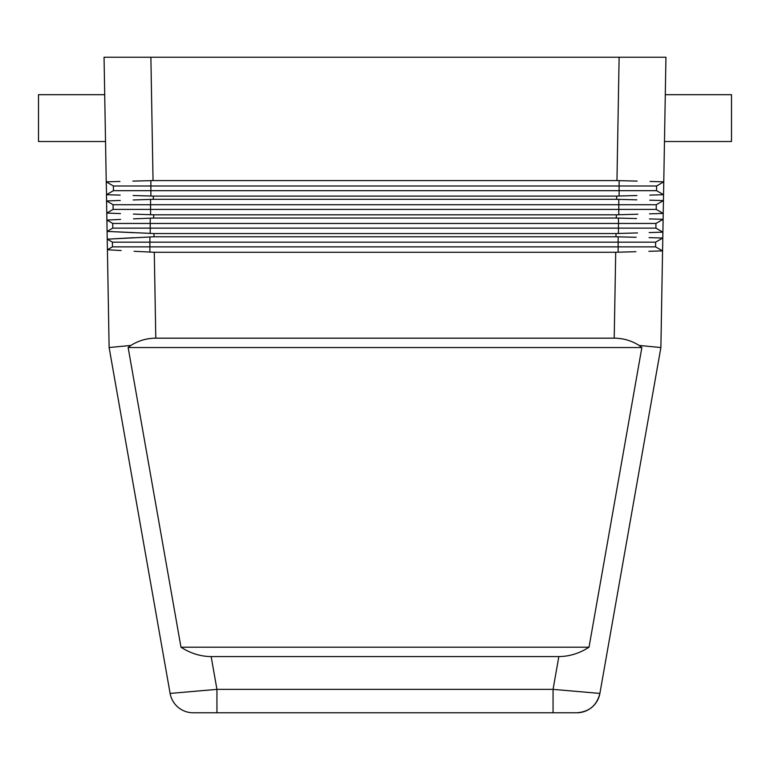<?xml version="1.0" encoding="UTF-8"?>
<svg xmlns="http://www.w3.org/2000/svg" width="770" height="770" viewBox="0 0 770 770"><rect width="100%" height="100%" fill="white"/><g stroke="black" fill="none" stroke-linecap="round" stroke-linejoin="round"><path stroke-width="1.16" d="M635.924 251.694L615.711 252.271L154.289 252.271L134.067 251.28M636.906 195.513L616.693 196.09L153.307 196.09L133.095 195.513M133.172 199.979L153.365 199.315L616.635 199.315L636.838 199.834M211.163 656.579C200.614 656.483 190.546 653.364 180.979 647.214L128.138 347.539L130.852 345.451C138.436 340.658 146.752 338.242 155.79 338.174L614.21 338.174C623.248 338.242 631.564 340.658 639.148 345.451L641.862 347.539L589.021 647.214C579.454 653.364 569.386 656.483 558.837 656.579L211.163 656.579L216.938 689.362L216.938 712.77L553.062 712.77L553.062 689.362L216.938 689.362L170.112 693.424A23.408 23.408 0 0 0 193.164 712.77A23.408 23.408 0 0 1 170.112 693.424A23.408 23.408 0 0 0 193.164 712.77L216.938 712.77L193.164 712.77A23.408 23.408 0 0 1 170.112 693.424L109.119 347.539L107.415 249.759L121.15 250.548L107.415 249.759L112.439 246.862L112.439 242.175L107.232 239.172L107.097 231.404L133.739 232.684M665.29 94.691L731.5 94.691L731.5 141.516L664.471 141.516M104.71 94.691L38.5 94.691L38.5 141.516L105.529 141.516M130.852 345.451L109.119 347.539M639.148 345.451L660.881 347.539L662.566 250.885L648.841 251.299L662.566 250.885L655.597 246.862L112.439 246.862M660.881 347.539L599.888 693.424A23.408 23.408 0 0 1 576.836 712.77A23.408 23.408 0 0 0 599.888 693.424L553.062 689.362L558.837 656.579M132.844 181.104L153.037 180.594L616.962 180.594L637.156 181.104M153.037 180.594L150.881 57.23L104.056 57.23L106.231 181.845L119.937 181.46L106.231 181.845L106.578 194.704M663.769 181.845L650.063 181.46L663.769 181.845L663.548 194.704L656.579 190.681L656.579 185.994L663.769 181.845L665.944 57.23L619.119 57.23L616.962 180.594M637.849 214.204L616.366 214.811L153.634 214.811L133.412 214.099M133.499 218.844L153.692 218.045L616.308 218.045L636.511 218.555M637.522 232.925L616.038 233.541L153.962 233.541L107.097 231.404L107.232 239.172L154.019 236.775L615.981 236.775L636.184 237.285M133.826 237.709L107.232 239.172L107.415 249.759M655.597 246.862L655.597 242.175L662.787 238.026L649.081 237.641L662.787 238.026L662.893 232.155L662.566 250.885M663.442 200.575L649.736 200.19L663.442 200.575L663.22 213.425L656.252 209.401L656.252 204.724L663.442 200.575L663.548 194.704L649.822 195.118L663.548 194.704M663.114 219.296L649.408 218.911L663.114 219.296L662.893 232.155L655.925 228.132L655.925 223.454L663.114 219.296L663.22 213.425L649.495 213.848L663.22 213.425M649.168 232.578L662.893 232.155L649.168 232.578M120.601 219.431L106.895 220.066L120.601 219.431M656.252 209.401L113.094 209.401L113.094 204.724L106.558 200.951L106.453 194.704L106.558 200.951L120.274 200.45L106.558 200.951L106.77 213.049L120.495 213.598L106.77 213.049L107.097 231.404L112.766 228.132L112.766 223.454L106.895 220.066M110.649 194.829L119.591 195.099M655.597 242.175L112.439 242.175M655.925 228.132L112.766 228.132M655.925 223.454L112.766 223.454M106.77 213.049L113.094 209.401M656.252 204.724L113.094 204.724M656.579 190.681L113.421 190.681L113.421 185.994L106.231 181.845M120.178 195.118L106.453 194.704L113.421 190.681M656.579 185.994L113.421 185.994M150.881 57.23L619.119 57.23M589.021 647.214L180.979 647.214M128.138 347.539L641.862 347.539M553.062 712.77L576.836 712.77C589.175 711.875 596.865 705.426 599.888 693.424C596.865 705.426 589.175 711.875 576.836 712.77M616.693 196.09L616.635 199.315M153.365 199.315L153.307 196.09M615.711 252.271L614.21 338.174M616.366 214.811L616.308 218.045M153.692 218.045L153.634 214.811M616.038 233.541L615.981 236.775M155.79 338.174L154.289 252.271M154.019 236.775L153.962 233.541M149.9 252.146L149.9 236.871M618.137 252.233L618.137 236.804M150.227 233.454L150.227 218.122M618.464 233.502L618.464 218.074M618.791 214.772L618.791 199.343M150.554 214.753L150.554 199.363M619.119 196.052L619.119 180.623M150.881 196.052L150.881 180.623"/></g></svg>

